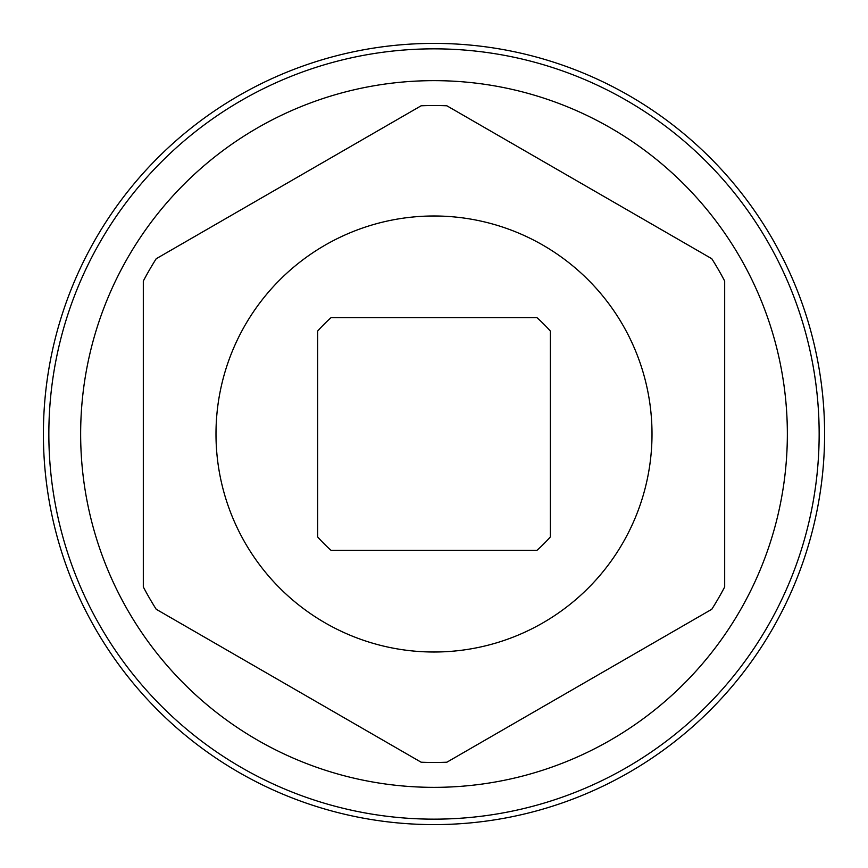 <?xml version="1.0" encoding="UTF-8"?>
<svg xmlns="http://www.w3.org/2000/svg" width="868" height="868" viewBox="0 0 868 868"><rect width="100%" height="100%" fill="white"/><g stroke="black" fill="none" stroke-linecap="round" stroke-linejoin="round"><path stroke-width="1.3" d="M536.901 317.634L331.099 317.634A155.329 155.329 0 0 0 317.634 331.099L317.634 536.901A155.329 155.329 0 0 0 331.099 550.366L536.901 550.366A155.329 155.329 0 0 0 550.366 536.901L550.366 331.099A155.329 155.329 0 0 0 536.901 317.634M215.991 434A218.009 218.009 0 0 0 434 652.009A218.009 218.009 0 0 0 652.009 434A218.009 218.009 0 0 0 434 215.991A218.009 218.009 0 0 0 215.991 434M143.318 281.037L143.318 586.963L143.318 281.037A328.462 328.462 0 0 1 156.197 258.74L421.132 105.787L156.197 258.74M711.803 258.74L446.868 105.787L711.803 258.74A328.462 328.462 0 0 1 724.682 281.037L724.682 586.963L724.682 281.037M446.868 762.212L711.803 609.26L446.868 762.212A328.462 328.462 0 0 1 421.132 762.212L156.197 609.26L421.132 762.212M143.318 586.963A328.462 328.462 0 0 0 156.197 609.26M434 787.352A353.352 353.352 0 0 1 80.648 434A353.352 353.352 0 0 1 434 80.648A353.352 353.352 0 0 1 787.352 434A353.352 353.352 0 0 1 434 787.352M446.868 105.787A328.462 328.462 0 0 0 421.132 105.787M711.803 609.26A328.462 328.462 0 0 0 724.682 586.963M434 819.153A385.153 385.153 0 0 0 819.153 434A385.153 385.153 0 0 0 434 48.847A385.153 385.153 0 0 0 48.847 434A385.153 385.153 0 0 0 434 819.153M434 824.6A390.6 390.6 0 0 0 824.6 434A390.6 390.6 0 0 0 434 43.4A390.6 390.6 0 0 0 43.4 434A390.6 390.6 0 0 0 434 824.6"/></g></svg>
